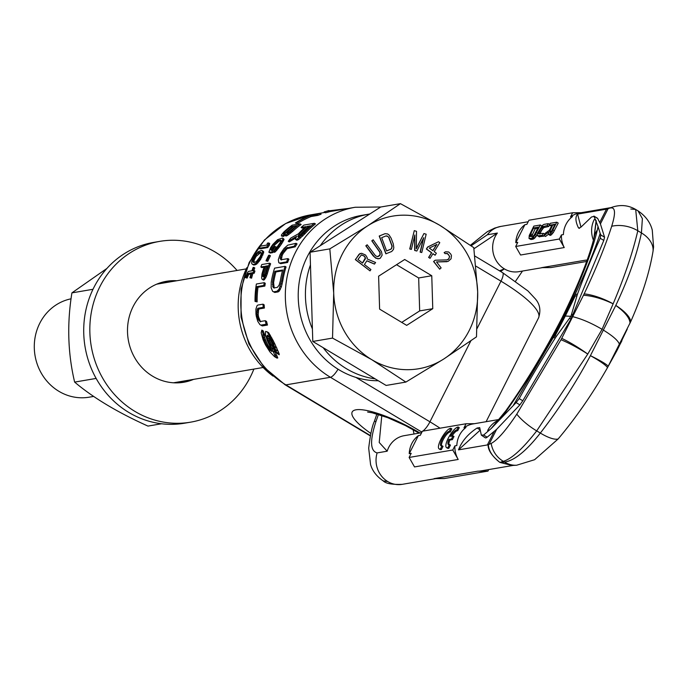 <?xml version="1.0" encoding="UTF-8"?>
<svg xmlns="http://www.w3.org/2000/svg" width="688" height="688" viewBox="0 0 688 688"><rect width="100%" height="100%" fill="white"/><g stroke="black" fill="none" stroke-linecap="round" stroke-linejoin="round"><path stroke-width="1.03" d="M330.18 211.534L329.027 211.887A91.702 85.123 80.3 0 0 325.501 212.807L324.108 211.973L328.821 210.562M295.358 223.015A92.897 86.232 80.3 0 1 311.913 214.751L319.774 213.409L321.09 214.209A91.702 85.123 80.3 0 0 317.976 215.37L311.114 216.539A91.702 85.123 80.3 0 0 297.491 223.523L295.358 223.015L297.491 223.523M285.675 234.961L283.267 236.44L281.418 235.975L283.267 236.44M281.418 235.975L281.469 234.883L283.671 232.174A92.897 86.232 80.3 0 1 292.202 225.165L300.063 223.824L301.163 224.486A91.702 85.123 80.3 0 0 292.572 231.46L287.421 235.459L285.941 235.984L284.927 235.373L286.612 235.872M275.234 246.502L274.237 246.674A92.897 86.232 80.3 0 0 272.13 249.959L270.522 249.907L271.648 247.439A92.897 86.232 80.3 0 1 273.884 244.231L277.273 240.938L280.721 240.052L281.074 240.886L279.741 243.234A92.897 86.232 80.3 0 0 277.505 246.442L274.641 249.538A92.897 86.232 80.3 0 0 273.317 251.774L275.922 249.649L278.511 246.27A92.897 86.232 80.3 0 1 280.738 243.062L283.06 238.779L282.407 238.031L277.539 239.725L272.887 244.403A92.897 86.232 80.3 0 0 270.651 247.611L268.853 252.195L270.281 253.046L272.792 252.616A91.702 85.123 80.3 0 1 276.223 247.095L275.234 246.502A92.897 86.232 80.3 0 0 271.812 252.032L272.792 252.616M282.957 238.229L284.067 239.381L281.736 243.655A91.702 85.123 80.3 0 0 279.491 246.854L275.346 251.842L274.297 252.358L273.317 251.774M278.21 240.482L279.216 241.084L281.082 240.766M279.216 241.084L274.873 244.825A91.702 85.123 80.3 0 0 272.637 248.024L271.502 250.492M270.453 255.773A91.702 85.123 80.3 0 0 267.813 261.268L265.998 260.821L266.841 260.675A92.897 86.232 -99.7 0 1 269.481 255.188L270.453 255.773M269.662 263.194L261.801 264.536A92.897 86.232 80.3 0 0 260.864 267.004L264.373 266.402A92.897 86.232 80.3 0 0 261.947 274.039L261.629 277.883L262.008 279.113L263.427 280.085L265.654 277.978L267.297 273.901A91.702 85.123 80.3 0 1 270.642 263.779L269.662 263.194A92.897 86.232 80.3 0 0 266.299 273.299L264.639 277.367L263.083 279.362L264.097 279.964M260.864 267.004L261.853 267.598L264.089 267.211M255.024 301.396A92.897 86.232 80.3 0 1 256.383 284.015L264.235 282.682L265.267 283.293A91.702 85.123 80.3 0 0 264.854 286.079L258 287.249A91.702 85.123 80.3 0 0 257.149 301.894L255.024 301.396L257.149 301.894M265.258 320.685L260.081 321.563L258.542 320.032L257.312 316.145A92.897 86.232 80.3 0 1 256.977 313.917L257.424 308.869L258.043 308.224L263.229 307.338A92.897 86.232 80.3 0 1 263.014 304.173L257.828 305.059L257.02 305.721L255.919 309.127L255.97 314.089A92.897 86.232 80.3 0 0 256.306 316.317L257.776 321.356L259.944 324.659L262.3 325.931L267.486 325.046A91.702 85.123 80.3 0 1 266.574 321.468L265.258 320.685A92.897 86.232 80.3 0 0 266.118 324.229L267.486 325.046M263.014 304.173L264.158 304.861A91.702 85.123 80.3 0 0 264.398 308.035L259.221 308.921L258.602 309.574L258.198 314.657A91.702 85.123 80.3 0 0 258.559 316.884L260.589 321.881M268.759 336.208L269.834 341.153A91.702 85.123 80.3 0 0 271.975 345.471L277.771 357.949L276.937 358.087L274.512 356.633L275.346 356.496L277.771 357.949M275.346 356.496L270.16 344.387A92.897 86.232 80.3 0 1 268.148 340.147L266.953 336.011L267.537 335.211L270.496 339.752A92.897 86.232 80.3 0 0 272.5 343.983L274.065 348.601A92.897 86.232 80.3 0 0 276.98 353.383L273.145 343.097A92.897 86.232 80.3 0 1 271.493 339.58L267.193 331.831L265.637 331.427L265.448 334.875L267.15 340.319A92.897 86.232 80.3 0 0 269.154 344.559L271.941 351.542L269.997 350.14L266.652 344.989A92.897 86.232 80.3 0 1 264.046 339.382L263.108 336.673L263.126 333.886A92.897 86.232 80.3 0 1 261.844 330.085L263.289 330.954A91.702 85.123 80.3 0 0 264.648 334.798L264.682 337.619L265.688 340.362A91.702 85.123 80.3 0 0 268.466 346.073L272.027 351.362M267.193 331.831L268.681 332.725L273.179 340.586A91.702 85.123 80.3 0 0 274.933 344.172L279.156 353.795L279.233 354.733L276.98 353.383M258.912 248.282A92.897 86.232 80.3 0 1 260.425 246.158L266.953 245.048L267.365 243.165L268.707 242.941L269.696 243.535L269.283 245.418A91.702 85.123 80.3 0 0 267.761 247.534L259.901 248.875L258.912 248.282L266.772 246.94L267.761 247.534M252.255 264.209L251.602 263.212L252.066 260.219L254.483 255.601L258.361 251.593L261.672 250.372L263.736 252.083L260.571 259.522L256.409 264.252L253.898 265.061L252.255 264.209L255.403 264.803M245.47 277.608L246.132 277.496L248.248 273.437L251.258 272.93A92.897 86.232 80.3 0 0 249.925 277.685L250.595 277.574A92.897 86.232 80.3 0 1 251.928 272.809L253.261 272.586A92.897 86.232 80.3 0 1 253.949 270.47L252.608 270.694A92.897 86.232 80.3 0 1 253.795 267.365L253.124 267.477A92.897 86.232 80.3 0 0 251.937 270.805L248.592 271.382L247.646 272.336L245.47 277.608L247.138 278.098L248.609 274.546L251.017 273.738M253.795 267.365L254.775 267.95A91.702 85.123 80.3 0 0 253.872 270.479M253.949 270.47L254.938 271.063A91.702 85.123 80.3 0 0 254.259 273.179L252.917 273.411A91.702 85.123 80.3 0 0 251.593 278.176L249.925 277.685M301.077 227.436L305.756 226.636A92.897 86.232 80.3 0 0 298.497 233.739L290.757 238.091A92.897 86.232 80.3 0 0 288.255 241.307L296.631 236.311L295.419 239.278L296.631 239.476L303.898 233.18A92.897 86.232 80.3 0 1 314.382 223.299L303.898 225.088A92.897 86.232 80.3 0 0 301.077 227.436L302.127 228.072L304.612 227.642M314.382 223.299L315.457 223.944A91.702 85.123 80.3 0 0 304.913 233.791L298.644 239.493L296.726 240.215L295.737 239.622M295.591 238.1L289.244 241.901L288.255 241.307M287.902 258.619L280.988 259.797L280.119 258.464L281.168 254.887A92.897 86.232 80.3 0 1 282.218 252.823L286.105 248.067L294.215 246.235A92.897 86.232 80.3 0 1 296.072 243.311L287.73 245.169L284.101 248.402L280.885 253.055A92.897 86.232 80.3 0 0 279.835 255.119L278.322 259.754L278.786 262.704L280.678 263.659L287.593 262.481A91.702 85.123 80.3 0 1 288.883 259.213L287.902 258.619A92.897 86.232 80.3 0 0 286.604 261.887L287.593 262.481M296.072 243.311L297.061 243.905A91.702 85.123 80.3 0 0 295.195 246.829L287.085 248.652L283.198 253.416A91.702 85.123 80.3 0 0 282.149 255.48L281.306 260.004M272.637 291.351L271.158 287.799L271.218 282.295A92.897 86.232 80.3 0 1 274.581 268.139L285.064 266.351L286.053 266.944A91.702 85.123 80.3 0 0 282.734 281.125L281.358 286.879L279.285 291.05L278.133 291.893L274.787 292.46L272.637 291.351L273.712 291.815L277.058 291.248L278.133 291.893M294.077 227.857A91.702 85.123 80.3 0 0 288.9 232.338L288.762 232.492M290.947 226.67L293.458 226.249A92.897 86.232 80.3 0 0 286.862 231.89L283.43 234.023L284.35 232.312A92.897 86.232 80.3 0 1 290.947 226.67L292.099 227.307M292.03 227.324A91.702 85.123 80.3 0 0 285.391 232.94L284.583 233.843M265.379 266.23A92.897 86.232 80.3 0 0 262.833 274.306L263.177 276.765L264.287 276.155L265.344 273.876A92.897 86.232 80.3 0 1 267.89 265.809L265.379 266.23L266.368 266.824A91.702 85.123 80.3 0 0 263.831 274.908L263.788 277.015M266.368 266.824L267.598 266.617M259.187 252.436L261.139 252.444L261.268 253.769L260.098 256.719L256.306 261.672L253.958 262.438L253.132 262.214L252.866 260.804L255.11 255.841L257.966 252.986L259.187 252.436L261.173 252.857M260.167 253.029L256.091 256.426L254.078 260.27L254.113 262.799M307.097 226.412A92.897 86.232 80.3 0 0 299.048 234.384L297.818 236.5L298.781 236.724L302.393 233.817A92.897 86.232 80.3 0 1 310.434 225.836L307.097 226.412L308.147 227.04A91.702 85.123 80.3 0 0 300.063 234.995L298.816 237.102M308.147 227.04L309.299 226.842M274.899 271.339L282.699 270.006A92.897 86.232 80.3 0 0 280.36 280.73L279.096 285.202L277.341 287.378L273.996 287.945L273.17 287.464L272.56 282.063A92.897 86.232 80.3 0 1 274.899 271.339L275.897 271.941L282.476 270.814M275.897 271.941A91.702 85.123 80.3 0 0 273.592 282.682L274.22 288.091M378.288 380.739A83.368 77.391 -99.7 0 1 307.373 256.512A83.368 77.391 80.3 0 1 361.75 215.361L368.957 214.131A83.368 77.391 80.3 0 0 320.247 245.728M375.149 378.856A83.368 77.391 -99.7 0 1 323.171 347.681M312.412 328.959A83.368 77.391 -99.7 0 1 310.46 264.889M369.826 213.985A83.368 77.391 80.3 0 0 368.957 214.131M273.05 376.095A83.368 77.391 -99.7 0 1 246.897 267.632M347.449 208.584A92.897 86.232 80.3 0 0 347.105 208.584L327.574 211.018A92.897 86.232 80.3 0 0 324.108 211.973M331.143 211.371L328.881 210.545M319.774 213.409A92.897 86.232 80.3 0 0 316.695 214.604L309.841 215.774A92.897 86.232 80.3 0 0 296.356 222.843M282.252 235.829L285.434 233.679L284.927 235.373M300.063 223.824A92.897 86.232 80.3 0 0 291.531 230.833L285.597 235.262M286.758 233.189L287.859 231.718A92.897 86.232 80.3 0 1 294.464 226.077L296.803 225.673A92.897 86.232 80.3 0 0 290.207 231.314L287.094 233.395M268.853 252.195L271.812 252.032M265.998 260.821A92.897 86.232 80.3 0 1 268.638 255.334L269.481 255.188M262.412 279.474L263.083 279.362M264.235 282.682A92.897 86.232 80.3 0 0 263.814 285.451L256.959 286.621A92.897 86.232 80.3 0 0 256.031 301.224M259.944 324.659L260.933 325.114L266.118 324.229M261.844 330.085L261.173 332.863L263.04 339.554A92.897 86.232 80.3 0 0 265.645 345.152L269.928 351.886L274.512 356.633M268.707 242.941L268.286 244.816A92.897 86.232 80.3 0 0 266.772 246.94M262.274 250.595L262.592 252.53L259.591 258.937L257.123 262.266L254.422 264.218M278.786 262.704L279.698 263.065L286.604 261.887M285.064 266.351A92.897 86.232 80.3 0 0 281.702 280.506L279.19 288.96L277.058 291.248M327.574 211.018L329.027 211.887M309.841 215.774L311.114 216.539M316.695 214.604L317.976 215.37M286.397 234.849L287.421 235.459M287.988 233.774L289.012 234.384M289.751 232.424L290.783 233.043M291.531 230.833L292.572 231.46M283.06 235.425L284.075 236.036M287.059 232.621L287.842 233.086M287.859 231.718L288.9 232.338M294.464 226.077L295.505 226.696M283.551 233.223L284.376 233.722M284.35 232.312L285.391 232.94M269.3 252.453L270.281 253.046M270.874 248.858L271.855 249.452M271.648 247.439L272.637 248.024M273.884 244.231L274.873 244.825M275.097 242.804L276.086 243.397M276.223 241.712L277.221 242.305M277.273 240.938L278.27 241.54M274.366 251.258L275.346 251.842M275.922 249.649L276.903 250.234M277.161 248.119L278.141 248.703M278.511 246.27L279.491 246.854M280.738 243.062L281.736 243.655M281.882 241.342L282.871 241.944M282.622 240.026L283.619 240.628M283.06 238.779L284.067 239.381M266.841 260.675L267.813 261.268M263.676 278.821L264.691 279.431M264.639 277.367L265.654 277.978M265.559 275.518L266.566 276.12M266.299 273.299L267.297 273.901M262.833 274.306L263.831 274.908M262.782 276.413L263.332 276.739M262.661 275.587L263.667 276.189M256.959 286.621L258 287.249M263.814 285.451L264.854 286.079M260.933 325.114L262.3 325.931M258.542 320.032L259.832 320.806M257.871 318.372L259.144 319.129M257.312 316.145L258.559 316.884M256.977 313.917L258.198 314.657M256.865 311.698L258.06 312.421M257.02 310.021L258.206 310.735M257.424 308.869L258.602 309.574M258.043 308.224L259.221 308.921M263.229 307.338L264.398 308.035M276.954 352.471L279.156 353.795M276.146 349.951L278.21 351.198M274.89 346.795L276.817 347.947M273.145 343.097L274.933 344.172M271.493 339.58L273.179 340.586M270.169 336.888L271.777 337.851M268.793 334.299L270.341 335.228M269.997 350.14L271.863 351.258M268.363 347.904L270.298 349.065M266.652 344.989L268.466 346.073M264.046 339.382L265.688 340.362M263.108 336.673L264.682 337.619M262.859 334.617L264.398 335.538M263.126 333.886L264.648 334.798M274.856 354.673L277.161 356.049M273.446 351.284L275.553 352.557M271.966 348.119L273.919 349.298M270.16 344.387L271.975 345.471M268.148 340.147L269.834 341.153M267.434 338.075L269.06 339.046M266.953 336.011L268.535 336.957M267.202 335.271L268.415 336.002M268.286 244.816L269.283 245.418M252.917 264.467L253.898 265.061M255.429 263.667L256.409 264.252M256.099 263.177L257.08 263.771M257.123 262.266L258.103 262.85M258.163 260.984L259.135 261.578M259.591 258.937L260.571 259.522M260.941 256.581L261.913 257.166M262.008 254.319L262.988 254.904M262.592 252.53L263.573 253.115M262.756 251.498L263.736 252.083M262.541 250.879L263.53 251.464M260.356 252.238L261.165 252.72M252.866 260.804L253.838 261.388M253.098 259.686L254.078 260.27M253.915 257.776L254.895 258.361M255.11 255.841L256.091 256.426M256.082 254.646L257.063 255.239M257.966 252.986L258.937 253.571M246.897 275.295L247.895 275.897M246.132 277.496L247.138 278.098M247.62 273.953L248.609 274.546M248.248 273.437L249.237 274.039M250.595 277.574L251.593 278.176M251.928 272.809L252.917 273.411M253.261 272.586L254.259 273.179M296.631 239.476L297.62 240.069M297.646 238.891L298.644 239.493M299.615 237.36L300.613 237.962M301.757 235.442L302.763 236.044M303.898 233.18L304.913 233.791M299.048 234.384L300.063 234.995M297.818 236.5L298.317 236.801M298.119 235.674L299.125 236.276M279.698 263.065L280.678 263.659M280.119 258.464L281.1 259.049M280.394 256.942L281.366 257.536M281.168 254.887L282.149 255.48M282.218 252.823L283.198 253.416M283.542 250.75L284.522 251.344M284.849 249.176L285.83 249.761M286.105 248.067L287.085 248.652M287.3 247.413L288.281 248.007M294.215 246.235L295.195 246.829M281.702 280.506L282.734 281.125M273.712 291.815L274.787 292.46M278.21 290.405L279.285 291.05M279.19 288.96L280.257 289.596M280.3 286.242L281.358 286.879M281.031 283.645L282.08 284.273M272.637 286.311L273.686 286.939M272.422 284.505L273.463 285.124M272.56 282.063L273.592 282.682M555.053 335.925L556.437 336.26L570.928 316.308L565.304 316.016L555.053 335.925L553.238 337.688L574.798 294.997C585.617 272.345 594.071 251.817 600.177 233.404L598.01 226.464L597.356 229.955C591.714 253.21 580.354 282.106 563.274 316.643C545.266 351.568 525.752 383.784 504.743 413.299A24.295 11.524 -142.5 0 1 505.74 410.891C525.718 382.846 544.535 351.731 562.182 317.555L563.274 316.643M570.928 316.308L577.516 294.008A29.911 9.555 23.2 0 0 574.798 294.997L575.134 296.167L555.096 335.83M505.74 410.891L491.542 428.211L516.12 402.6L519.191 398.61C529.605 379.828 541.662 359.592 555.354 337.894L556.437 336.26M501.294 417.926L504.743 413.299M577.516 294.008C585.29 273.179 592.85 254.594 600.194 238.254L600.805 234.952L604.563 237.205L600.409 223.91L597.674 218.457A7.147 2.081 121 0 0 597.416 218.182L593.925 216.084L598.01 226.464M600.805 234.952L600.177 233.404M604.563 237.205L603.797 240.413L570.971 319.069L522.803 400.769L519.879 404.862L496.641 429.321L487.181 437.181A7.147 2.081 121 0 1 485.307 437.826L481.342 435.126L479.691 427.592L477.068 428.039L479.811 429.682M610.067 208.068A24.132 23.014 -101.2 0 1 612.354 207.14L610.067 208.068C615.356 206.701 615.898 212.764 611.692 226.266C605.337 246.012 596.169 268.544 584.164 293.871L561.735 338.358C569.578 342.056 578.255 347.285 587.767 354.062L536.7 430.886C522.863 448.671 511.743 458.819 503.341 461.33L499.875 462.413L512.13 465.475M572.846 316.704C581.816 318.948 591.551 323.145 602.069 329.311L587.767 354.062A29.911 4.223 30.3 0 0 560.987 339.752L516.783 414.15C505.99 430.344 497.45 440.114 491.172 443.45L487.362 444.947L458.5 449.866C461.854 441.189 468.046 433.913 477.068 428.039M602.069 329.311L613.137 303.829C624.661 276.481 632.874 252.126 637.802 230.755L635.686 209.462L630.801 209.006M583.519 295.229C592.858 295.969 602.731 298.833 613.137 303.829A29.911 9.555 23.2 0 0 584.164 293.871M575.134 296.167L576.974 295.608M561.735 338.358L560.987 339.752M516.783 414.15A26.522 8.093 36.2 0 0 536.7 430.886L540.329 433.062C526.458 450.821 514.555 460.504 504.622 462.095L499.875 462.413C491.834 455.886 487.912 449.995 488.102 444.74M630.036 323.128C629.821 318.131 625.074 312.232 615.794 305.42L590.416 355.653C575.443 383.586 558.742 409.394 540.329 433.062A26.522 8.007 -143.2 0 0 558.149 438.961C576.424 417.186 592.867 393.407 607.487 367.641L630.664 321.76C642.05 296.038 649.515 272.482 653.058 251.077L653.6 246.786M630.664 321.76A29.911 10.071 -153.4 0 0 615.794 305.412C628.411 278.735 636.95 254.569 641.422 232.931L642.386 218.638L638.017 210.855C649.343 218.517 651.545 227.453 652.267 230.084L653.574 247.035M611.692 226.266A26.522 18.456 14.3 0 1 637.802 230.755L641.422 232.931A26.522 18.37 -166.5 0 1 653.058 251.077M612.354 207.14A24.132 23.014 -101.2 0 1 612.363 207.14C620.645 204.456 628.419 205.23 635.686 209.462L638.017 210.855M580.964 227.117L577.593 214.097L607.392 209.006M597.674 218.457L594.105 216.324L591.534 216.995L580.947 227.143L578.84 228.227L578.324 227.59C575.409 221.373 575.168 216.875 577.593 214.097M607.151 209.066L610.05 207.948M581.188 212.704L572.614 212.773L528.952 220.229L526.87 224.348L524.91 224.684A23.822 22.111 80.3 0 0 515.802 242.709L524.91 224.684M610.978 207.621L579.563 212.979A23.822 22.111 80.3 0 0 570.533 216.892L572.502 216.557A23.822 22.111 80.3 0 0 563.395 234.591L561.425 234.926A23.822 22.111 80.3 0 0 564.237 247.56L520.575 255.016L515.699 246.467L559.361 239.02L564.237 247.56M515.699 246.467L517.763 242.374L515.802 242.709M572.614 212.773L570.533 216.892M561.425 234.926L559.361 239.02M551.544 225.991L549.239 225.26L552.163 224.761L549.394 230.256L545.154 233.335L544.019 235.597L545.481 236.474L548.422 234.307M544.019 235.597L548.689 232.14L548.379 234.264L550.099 235.391L551.243 234.909L553.358 232.475L558.235 223.084L556.764 222.198L550.219 223.316L549.239 225.26M537.526 235.821L542.376 235.287L543.357 233.352L538.644 233.86L539.272 231.091L542.23 226.748L547.27 225.595L548.25 223.652L543.933 224.391L542.187 225.578L537.758 232.828L537.294 235.27L538.988 236.698L543.838 236.165L544.105 235.649M540.071 233.911L541.396 230.678L543.701 227.625L548.74 226.472L549.325 225.311M541.766 226.06L540.39 224.993L533.845 226.111L529.253 235.459L529.012 238.452L531.635 238.306L534.585 235.735L540.39 224.993M529.012 238.452L531.007 239.536L533.097 239.183L534.843 237.996L537.337 234.66M551.991 230.403L554.468 225.492L552.997 224.615L555.087 224.262L551.363 231.392L550.176 232.484L549.549 231.701L552.997 224.615M531.557 236.543L535.169 228.786L537.956 228.313M554.313 230.833L552.851 229.955L556.764 222.198M553.358 232.475L551.896 231.598L552.851 229.955M552.292 233.843L550.821 232.957L551.896 231.598M551.243 234.909L549.772 234.023L550.821 232.957M550.658 235.296L549.196 234.419L549.772 234.023M548.637 234.513L549.196 234.419M538.575 227.074L534.077 235.227L532.615 236.362L530.13 236.491L530.758 233.722L533.699 227.909L538.575 227.074M551.226 231.546L549.901 230.755M550.486 232.269L549.549 231.701M539.521 236.904L538.059 236.027M543.838 236.165L542.376 235.287M549.635 224.477L548.25 223.652M548.74 226.472L547.27 225.595M544.423 227.212L542.952 226.335M543.701 227.625L542.23 226.748M542.952 228.347L541.49 227.47M542.187 229.362L540.716 228.485M541.396 230.678L539.925 229.801M540.742 231.968L539.272 231.091M540.226 233.241L538.764 232.363M539.702 233.972L538.549 233.284M544.733 234.178L543.357 233.352M537.586 233.413L536.477 232.75M536.984 235.27L535.522 234.393M536.055 236.612L534.585 235.735M534.843 237.996L533.381 237.119M533.957 238.736L532.495 237.859M533.097 239.183L531.635 238.306M531.007 239.536L529.545 238.659M535.169 228.786L533.699 227.909M532.228 234.608L530.758 233.722M531.712 235.872L530.25 234.995M531.188 236.603L530.035 235.915M593.856 238.573L596.126 220.564M491.172 443.45A24.132 22.558 68.7 0 0 503.341 461.33L504.622 462.095A24.132 21.655 -98.7 0 0 516.628 465.234L534.602 459.713L558.149 438.961M627.198 329.199L616.835 350.794L607.59 367.444M603.041 329.896C613.197 336.131 618.684 341.059 619.501 344.688M619.467 345.419L621.892 340.792M608.252 366.257C606.541 364.219 600.598 360.684 590.416 355.653A29.911 3.707 -153 0 1 607.487 367.641M512.431 465.466L499.875 462.413C492.556 456.798 488.712 450.889 488.351 444.672M477.73 471.185L434.068 478.642L444.302 478.547L487.964 471.099L477.73 471.185A23.822 22.111 80.3 0 0 481.015 470.893L513.05 465.432M487.964 471.099L488.729 469.577M594.028 237.902L596.272 220.882M597.356 229.955A24.295 19.763 -169.5 0 0 594.475 236.07L594.475 236.07C589.539 256.633 578.771 283.8 562.173 317.572M481.342 435.126L483.621 435.048L491.542 428.211M454.863 445.884L452.781 450.004L458.191 459.464A23.822 22.111 -99.7 0 1 454.863 445.884L456.832 445.549A23.822 22.111 -99.7 0 1 465.939 427.515L463.97 427.85L466.043 423.756L422.38 431.204L420.308 435.298L418.347 435.633L409.24 453.667A23.822 22.111 -99.7 0 1 418.347 435.633M463.97 427.85A23.822 22.111 -99.7 0 1 473 423.937L498.903 419.517M452.781 450.004L409.119 457.451L411.2 453.332L409.24 453.667M439.107 448.886L440.088 449.47A11.911 3.466 -59 0 0 441.447 449.47L443.029 446.349L442.049 445.764A8.333 2.425 121 0 1 440.948 445.824A8.333 2.425 121 0 1 442.943 437.792A8.333 2.425 121 0 1 449.29 431.436L450.872 428.306A11.911 3.466 -59 0 0 441.825 437.637A11.911 3.466 -59 0 0 439.107 448.886A11.911 3.466 -59 0 0 440.475 448.886L442.049 445.764M450.872 428.306L451.844 428.899L450.27 432.021A8.333 2.425 -59 0 0 444.431 437.534A8.333 2.425 -59 0 0 441.558 445.919M446.529 447.621L447.51 448.206A11.911 3.466 -59 0 0 448.877 448.206L450.451 445.084L449.47 444.5A8.333 2.425 121 0 1 448.37 444.56A8.333 2.425 121 0 1 448.886 439.469L451.44 439.03L453.014 435.908L450.468 436.338A8.333 2.425 121 0 1 456.712 430.172L458.294 427.042A11.911 3.466 -59 0 0 449.255 436.364A11.911 3.466 -59 0 0 446.529 447.621A11.911 3.466 -59 0 0 447.897 447.621L449.47 444.5M453.014 435.908L453.994 436.493L452.412 439.615L449.866 440.053A8.333 2.425 -59 0 0 448.98 444.646M458.294 427.042L459.266 427.626L457.692 430.757A8.333 2.425 -59 0 0 451.964 436.089M458.191 459.464L414.529 466.92L409.119 457.451M466.043 423.756L474.479 423.688M441.447 449.47L440.475 448.886M450.27 432.021L449.29 431.436M448.877 448.206L447.897 447.621M457.692 430.757L456.712 430.172M452.412 439.615L451.44 439.03M449.866 440.053L448.886 439.469M479.914 430.387L458.5 449.866M383.199 480.886L387.748 481.548L383.199 480.886C373.068 473.989 371.193 466.378 370.565 464.563L368.691 448.189C370.316 434.756 372.174 425.906 374.263 421.641L374.263 421.641A28.122 2.718 26.7 0 1 375.975 421.495L378.452 414.443M413.11 429.665L414.021 433.999M376.826 414.185L374.263 421.641M587.174 260.004A23.822 22.111 -99.7 0 1 585.307 260.202L541.637 267.649L550.873 267.572L586.649 261.466M587.113 260.184L585.307 260.202M499.488 270.814L504.356 268.879A23.822 22.111 -99.7 0 1 497.364 233.06L487.328 234.771L471.142 245.779M500.615 271.485L504.356 268.879A23.822 22.111 80.3 0 0 518.804 271.674L542.436 267.641M497.218 421.237L491 428.693M400.433 203.657L380.696 207.019L310.073 252.247L312.791 341.454L386.131 385.443L405.868 382.081L443.717 359.033A77.417 71.862 80.3 0 0 477.67 291.815L473.774 247.646L439.641 225.217A77.417 71.862 80.3 0 0 367.659 225.836A77.417 71.862 80.3 0 0 333.706 293.054L332.528 338.092L371.735 359.652A77.417 71.862 80.3 0 0 443.717 359.033L476.492 336.853L477.67 291.815A77.417 71.862 80.3 0 0 439.641 225.217L400.433 203.657L367.659 225.836L329.81 248.875L333.706 293.054A77.417 71.862 80.3 0 0 371.735 359.652L405.868 382.081M312.791 341.454L332.528 338.092M310.073 252.247L329.81 248.875M378.606 276.189L379.613 309.127L406.694 325.372L432.769 308.68L431.763 275.733L404.682 259.496L378.606 276.189M366.859 260.847L374.401 264.08L375.596 262.506L367.177 258.963L367.143 257.596L365.569 255.033L361.578 253.27L359.024 254.293L355.507 259.591L370.024 270.883L370.909 269.558L364.416 264.51L366.91 260.761L374.573 264.046M360.065 253.433L355.335 259.617L370.024 270.883M373.171 239.811L371.976 240.809L380.025 252.247L380.206 254.689L379.638 255.678L377.807 256.676L375.631 255.902L367.186 244.79L365.99 245.788L374.668 257.217L377.755 258.8L380.258 258.275L382.141 255.145L381.453 251.576L373.171 239.811L371.804 240.834L379.845 252.281L380.025 254.715L377.746 256.676M367.186 244.79L365.818 245.814L373.12 255.798L375.837 258.206L379.019 258.783M385.082 233.679L379.217 236.018L385.856 253.82L391.713 251.481L393.424 249.477L393.811 247.577L393.252 243.879L391.128 238.194L389.15 235.081L387.636 233.946L385.082 233.679L379.398 235.984L386.028 253.795M423.43 238.263L420.119 252.1L421.778 252.522L426.164 234.212L423.937 233.542L416.3 248.789L416.507 231.314L414.279 230.643L409.893 248.953L411.381 249.4L414.83 234.986L414.847 250.441L416.825 251.034L423.748 237.661L420.291 252.075L421.778 252.522M423.937 233.542L416.309 248.463M414.279 230.643L409.721 248.979L411.381 249.4M414.658 235.709L414.675 250.466L416.825 251.034M438.505 241.737L427.626 247.026L426.379 249.022L431.514 252.754L428.624 257.424L430.086 258.327L432.976 253.657L435.117 255.214L436.355 253.218L434.214 251.662L439.787 242.666L438.505 241.737L427.798 246.992L426.56 248.996L431.694 252.728L428.805 257.389L430.086 258.327M432.907 253.769L435.117 255.214M435.194 260.21L433.578 261.509L439.675 269.18L441.12 267.907L436.51 261.922L448.163 261.371L451.053 258.843L451.466 255.609L450.76 254.07L448.662 251.971L445.618 251.782L444.293 252.582L445.119 253.648L447.389 253.451L449.694 256.443L448.499 259.29L447.011 259.875L435.194 260.21L433.75 261.474L439.675 269.18M436.527 261.947L446.968 261.698M445.618 251.782L444.121 252.608L445.119 253.648M446.185 253.356L448.327 254.302L449.513 256.478L448.903 258.808L446.908 259.875M361.406 254.887L364.201 256.142L365.311 258.009L362.464 262.988M385.856 235.975L387.834 236.44L388.737 237.386L391.979 246.098L391.498 248.48L390.689 249.237L386.587 250.905M436.631 244.507L432.821 250.647M431.763 275.733L418.665 277.969L396.546 264.708M432.769 308.68L419.671 310.907L418.665 277.969M401.732 322.397L419.671 310.907M365.354 258.877L362.567 263.074L357.932 259.462L361.467 254.852L364.382 256.117L365.483 257.983L365.173 258.912M381.668 237.678L385.934 235.95L387.017 235.941L388.909 237.36L392.151 246.072L391.678 248.445L390.87 249.211L386.604 250.939L381.668 237.678M429.295 248.084L436.854 244.403L432.933 250.724L429.295 248.084M71.079 298.807A50.018 46.431 -99.7 0 0 39.784 323.248A50.018 46.431 80.3 0 0 43.241 376.31A50.018 46.431 80.3 0 0 89.234 397.174L93.714 396.408M161.035 282.596A50.852 47.205 -99.7 0 1 169.007 282.071M185.829 380.688A50.852 47.205 -99.7 0 1 178.14 382.846M161.56 423.765L147.972 426.087C117.622 412.422 93.172 397.759 74.631 382.098C67.828 353.357 66.925 323.618 71.913 292.882L106.924 268.432M96.268 378.675L95.899 378.013M95.864 378.469L74.631 382.098M92.992 289.287L71.913 292.882M237.059 270.461A91.702 85.123 80.3 0 0 159.711 241.376L153.605 242.417A91.702 85.123 80.3 0 0 93.783 287.687A91.702 85.123 80.3 0 0 100.13 384.953A91.702 85.123 80.3 0 0 184.453 423.215L190.567 422.174A91.702 85.123 80.3 0 0 250.38 376.904A91.702 85.123 80.3 0 0 253.881 369.078M187.489 380.412A51.213 47.541 -99.7 0 1 180.677 382.666M163.486 281.917A51.213 47.541 -99.7 0 1 170.658 281.796M193.603 379.363A51.213 47.541 -99.7 0 1 183.756 382.253A51.213 47.541 -99.7 0 1 136.663 360.89A51.213 47.541 -99.7 0 1 133.119 306.573A51.213 47.541 -99.7 0 1 166.522 281.289A51.213 47.541 -99.7 0 1 176.773 280.747M159.711 241.376A91.702 85.123 80.3 0 0 99.898 286.647A91.702 85.123 80.3 0 0 106.244 383.913A91.702 85.123 80.3 0 0 190.567 422.174M370.368 435.556L285.89 384.884A91.702 85.123 -99.7 0 1 241.815 288.943A91.702 85.123 -99.7 0 1 310.692 214.862L324.882 212.437M370.299 435.882L285.081 384.773A10.716 3.122 -59 0 0 285.89 384.884L330.429 377.282L421.305 431.789A60.742 14.078 26.8 0 1 421.899 432.15M477.051 328.546L500.976 281.177A10.716 3.122 -59 0 0 502.567 272.654L527.988 290.972L535.006 298.497C539.899 303.855 541.086 310.314 538.566 317.865A71.457 16.564 -153.2 0 0 500.976 281.177L475.993 266.187M355.92 377.42L429.94 421.813L470.833 340.861M422.724 431.152A10.716 3.122 121 0 0 429.94 421.813A71.457 16.564 26.8 0 1 440.036 428.194M422.269 431.428A10.716 3.122 121 0 1 421.305 431.789M370.841 433.414A53.595 12.418 26.8 0 1 356.04 409.799A53.595 12.418 26.8 0 1 419.938 432.993M330.102 211.551L355.223 207.26A91.702 85.123 80.3 0 0 286.346 281.34A91.702 85.123 80.3 0 0 330.429 377.282A10.716 3.122 121 0 0 338.032 369.198M565.304 316.016L575.082 296.27M555.354 337.894A29.911 4.223 30.3 0 0 553.238 337.688L513.42 405.163M600.194 238.254L603.797 240.413M573.009 315.035L571.668 314.227M570.971 319.069L569.63 318.269M600.409 223.91L608.054 208.765M488.996 444.465L496.641 429.321M522.803 400.769L519.191 398.61M519.879 404.862L516.12 402.6M599.764 222.422L606.463 209.169M470.42 245.263L487.319 231.684L494.758 228.055L500.744 226.429A23.822 22.111 80.3 0 0 500.744 226.429A23.822 22.111 80.3 0 0 487.328 234.771M593.434 240.215A23.822 22.111 -99.7 0 1 594.226 219.584A47.635 13.855 121 0 1 595.541 219.481M595.481 219.369L594.226 219.584M579.528 228.313L578.324 227.59M421.624 432.7L404.234 435.667A23.822 22.111 80.3 0 0 387.181 451.199L377.136 452.91A23.822 22.111 -99.7 0 0 387.748 481.548A23.822 22.111 80.4 0 0 402.196 484.343L402.196 484.343C392.065 484.696 385.762 483.561 383.276 480.929M487.181 437.181L483.621 435.048M487.362 444.947L494.061 431.686M488.919 430.327L487.663 430.542A47.635 13.855 -59 0 0 489.108 430.172M498.129 420.342A23.822 22.111 80.3 0 0 487.663 430.542M377.136 452.91C370.17 451.027 369.774 440.552 375.975 421.495M381.797 415.518L379.226 442.487L387.181 451.199M473.929 248.764L497.364 233.06M285.081 384.773L264.072 367.263L248.927 343.966L241.032 317.073L241.092 289.063L249.133 262.541L264.433 239.992L285.623 223.557L310.692 214.862M486.115 421.701L538.566 317.865M502.567 272.654L474.875 256.048M380.799 207.002L355.223 207.26M367.607 412.043L372.234 412.817L387.722 417.668L405.447 425.588L419.078 433.139M500.752 226.429L528.186 221.742M616.835 350.794L619.338 345.78M516.628 465.234L511.975 465.484M402.205 484.343L435.719 478.624M594.69 235.262L594.475 236.07M515.613 281.125L522.493 271.046M173.505 382.795L263.126 367.504M156.675 284.178L246.295 268.888"/></g></svg>
